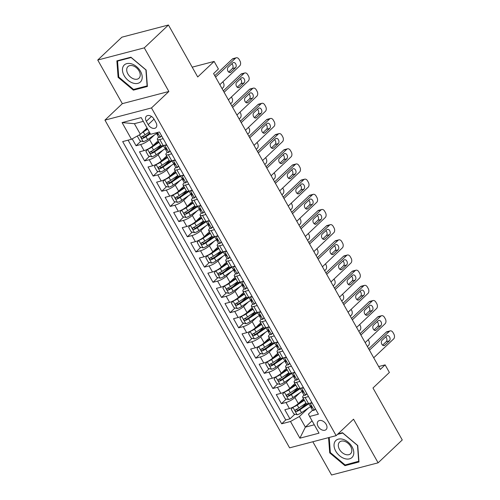 <?xml version="1.0" encoding="UTF-8"?>
<svg xmlns="http://www.w3.org/2000/svg" width="500" height="500" viewBox="0 0 500 500"><rect width="100%" height="100%" fill="white"/><g stroke="black" fill="none" stroke-linecap="round" stroke-linejoin="round"><path stroke-width="0.75" d="M326.163 424.338A5.763 3.887 -133.4 0 0 318.175 421.2A5.763 3.887 -133.4 0 0 318.113 426.444A5.763 3.887 -133.4 0 0 326.1 429.575A5.763 3.887 -133.4 0 0 326.163 424.338M312.831 441.756L331.562 475L378.113 462.819L402.256 439.963L372.975 387.994L389.394 372.456L385.119 364.869L378.663 366.556M104.944 120.113L289.6 447.837L336.15 435.65L151.488 107.931L104.944 120.113L122.325 103.656L168.869 91.475L144.294 47.856L97.744 60.038L122.325 103.656M97.744 60.038L121.888 37.181L168.438 25L197.719 76.963L214.131 61.425L192.194 67.169M144.294 47.856L168.438 25M132.2 138.875L136.069 145.75L141.006 141.081M147.569 134.869L149.762 132.787M158.125 140.769L152.975 145.644A7.206 1.85 150.6 0 1 144.081 150.612L139.494 151.819L144.619 160.919L149.556 156.25M156.119 150.037L160.844 145.569M166.675 155.938L161.525 160.812A7.206 1.85 -29.4 0 1 152.631 165.787L148.038 166.988L153.169 176.094L158.1 171.425M164.662 165.212L169.387 160.738M175.225 171.112L170.075 175.987A7.206 1.85 -29.4 0 1 161.181 180.963L156.588 182.162L161.719 191.262L166.65 186.594M173.212 180.381L177.938 175.912M183.775 186.281L178.625 191.156A7.206 1.85 -29.4 0 1 169.731 196.131L165.138 197.331L170.269 206.438L175.2 201.769M181.762 195.556L186.488 191.081M192.325 201.456L187.175 206.331A7.206 1.85 -29.4 0 1 178.281 211.306L173.688 212.506L178.819 221.612L183.75 216.938M190.312 210.725L195.037 206.256M200.875 216.631L195.725 221.5A7.206 1.85 -29.4 0 1 186.831 226.475L182.237 227.681L187.369 236.781L192.3 232.113M198.863 225.9L203.588 221.425M209.419 231.8L204.275 236.675A7.206 1.85 -29.4 0 1 195.375 241.65L190.787 242.85L195.912 251.956L200.85 247.281M207.413 241.075L212.138 236.6M217.969 246.975L212.819 251.85A7.206 1.85 -29.4 0 1 203.925 256.819L199.338 258.025L204.462 267.125L209.4 262.456M215.963 256.244L220.688 251.775M226.519 262.144L221.369 267.019A7.206 1.85 -29.4 0 1 212.475 271.994L207.881 273.194L213.012 282.3L217.944 277.631M224.506 271.419L229.231 266.944M235.069 277.319L229.919 282.194A7.206 1.85 -29.4 0 1 221.025 287.162L216.431 288.369L221.562 297.469L226.494 292.8M233.056 286.588L237.781 282.119M243.619 292.488L238.469 297.362A7.206 1.85 -29.4 0 1 229.575 302.337L224.981 303.538L230.113 312.644L235.044 307.975M241.606 301.762L246.331 297.288M252.169 307.663L247.019 312.538A7.206 1.85 -29.4 0 1 238.125 317.512L233.531 318.712L238.663 327.812L243.594 323.144M250.156 316.931L254.881 312.462M260.719 322.831L255.569 327.706A7.206 1.85 -29.4 0 1 246.675 332.681L242.081 333.881L247.213 342.987L252.144 338.319M258.706 332.106L263.431 327.631M269.262 338.006L264.119 342.881A7.206 1.85 -29.4 0 1 255.219 347.856L250.631 349.056L255.756 358.162L260.694 353.488M267.256 347.281L271.981 342.806M277.812 353.181L272.663 358.05A7.206 1.85 -29.4 0 1 263.769 363.025L259.181 364.231L264.306 373.331L269.244 368.663M275.806 362.45L280.531 357.975M286.363 368.35L281.212 373.225A7.206 1.85 -29.4 0 1 272.319 378.2L267.725 379.4L272.856 388.506L277.787 383.837M284.35 377.625L289.075 373.15M294.913 383.525L289.762 388.4A7.206 1.85 -29.4 0 1 280.869 393.369L276.275 394.575L281.406 403.675L286.337 399.006M292.9 392.794L297.625 388.325M308.506 396.581L305.119 397.469A7.206 1.85 150.6 0 1 302.706 397.35A7.206 1.85 150.6 0 1 303.95 395.131L303.969 395.112M299.956 381.413L296.569 382.3A7.206 1.85 150.6 0 1 294.156 382.181A7.206 1.85 150.6 0 1 295.4 379.956L295.425 379.938M291.406 366.238L288.019 367.125A7.206 1.85 150.6 0 1 285.606 367.006A7.206 1.85 150.6 0 1 286.85 364.787L286.875 364.769M282.856 351.069L279.475 351.95A7.206 1.85 150.6 0 1 277.056 351.831A7.206 1.85 150.6 0 1 278.306 349.613L278.325 349.594M274.306 335.894L270.925 336.781A7.206 1.85 150.6 0 1 268.506 336.662A7.206 1.85 150.6 0 1 269.756 334.444L269.775 334.419M265.763 320.719L262.375 321.606A7.206 1.85 150.6 0 1 259.956 321.488A7.206 1.85 150.6 0 1 261.206 319.269L261.225 319.25M257.213 305.55L253.825 306.438A7.206 1.85 150.6 0 1 251.406 306.319A7.206 1.85 150.6 0 1 252.656 304.094L252.675 304.075M248.663 290.375L245.275 291.262A7.206 1.85 150.6 0 1 242.862 291.144A7.206 1.85 150.6 0 1 244.106 288.925L244.125 288.906M240.113 275.206L236.725 276.094A7.206 1.85 150.6 0 1 234.312 275.975A7.206 1.85 150.6 0 1 235.556 273.75L235.575 273.731A4.775 1.225 150.6 0 0 237.1 273.8L238.375 272.125M231.562 260.031L228.175 260.919A7.206 1.85 150.6 0 1 225.763 260.8A7.206 1.85 150.6 0 1 227.006 258.581L227.031 258.562M223.012 244.862L219.631 245.744A7.206 1.85 150.6 0 1 217.213 245.625A7.206 1.85 150.6 0 1 218.456 243.406L218.481 243.388A4.775 1.225 150.6 0 0 220 243.456L221.281 241.781M214.462 229.688L211.081 230.575A7.206 1.85 150.6 0 1 208.663 230.456A7.206 1.85 150.6 0 1 209.913 228.238L209.931 228.212M205.919 214.519L202.531 215.4A7.206 1.85 150.6 0 1 200.113 215.281A7.206 1.85 150.6 0 1 201.363 213.062L201.381 213.044A4.775 1.225 150.6 0 0 202.9 213.113L204.181 211.438M197.369 199.344L193.981 200.231A7.206 1.85 150.6 0 1 191.562 200.113A7.206 1.85 150.6 0 1 192.812 197.887L192.831 197.869M188.819 184.169L185.431 185.056A7.206 1.85 150.6 0 1 183.019 184.938A7.206 1.85 150.6 0 1 184.262 182.719L184.281 182.7M175.712 167.544L175.731 167.525A7.206 1.85 150.6 0 0 174.469 169.769A7.206 1.85 150.6 0 0 176.881 169.887L180.269 169M171.719 153.825L168.331 154.713A7.206 1.85 150.6 0 1 165.919 154.594A7.206 1.85 150.6 0 1 167.162 152.375L167.188 152.356M214.131 61.425L218.406 69.013L213.581 73.581L380.288 369.444L385.119 364.869M146.319 121.294L148.194 124.631A5.587 3.769 -133.4 0 0 155.938 127.669A5.587 3.769 -133.4 0 0 155.994 122.594L154.113 119.256A5.587 3.769 -133.4 0 0 146.375 116.219A5.587 3.769 -133.4 0 0 146.319 121.294L151.45 116.438M312.519 410.281L308.444 414.144L309.613 416.481L318.419 414.175L159.406 131.969L150.6 134.275L141.194 117.587L122.075 122.594L131.475 139.281L122.669 141.588L281.688 423.794L290.494 421.488L299.387 416.512L305.369 427.131L314.3 424.794M309.613 416.481L319.019 433.169L299.894 438.175L290.494 421.488M299.738 392.912L294.894 397.5A7.206 1.85 150.6 0 1 286 402.475L281.406 403.675M303.463 398.694L298.312 403.569L294.894 397.5M291.188 377.744L286.344 382.331A7.206 1.85 150.6 0 1 277.45 387.3L272.856 388.506M282.644 362.569L277.794 367.156A7.206 1.85 150.6 0 1 268.9 372.131L264.306 373.331M274.094 347.394L269.244 351.981A7.206 1.85 150.6 0 1 260.35 356.956L255.756 358.162M265.544 332.225L260.694 336.812A7.206 1.85 150.6 0 1 251.8 341.788L247.213 342.987M256.994 317.05L252.15 321.637A7.206 1.85 150.6 0 1 243.25 326.613L238.663 327.812M248.444 301.881L243.6 306.469A7.206 1.85 150.6 0 1 234.706 311.444L230.113 312.644M239.894 286.706L235.05 291.294A7.206 1.85 150.6 0 1 226.156 296.269L221.562 297.469M231.344 271.537L226.5 276.125A7.206 1.85 150.6 0 1 217.606 281.094L213.012 282.3M222.8 256.363L217.95 260.95A7.206 1.85 150.6 0 1 209.056 265.925L204.462 267.125M214.25 241.188L209.4 245.781A7.206 1.85 150.6 0 1 200.506 250.75L195.912 251.956M205.7 226.019L200.85 230.606A7.206 1.85 150.6 0 1 191.956 235.581L187.369 236.781M197.15 210.844L192.306 215.431A7.206 1.85 150.6 0 1 183.406 220.406L178.819 221.612M188.6 195.675L183.756 200.263A7.206 1.85 150.6 0 1 174.856 205.238L170.269 206.438M180.05 180.5L175.206 185.087A7.206 1.85 150.6 0 1 166.312 190.062L161.719 191.262M171.5 165.331L166.656 169.919A7.206 1.85 150.6 0 1 157.762 174.894L153.169 176.094M162.956 150.156L158.106 154.744A7.206 1.85 150.6 0 1 149.213 159.719L144.619 160.919M158.613 137.2L158.637 137.181A7.206 1.85 150.6 0 0 157.369 139.419A7.206 1.85 150.6 0 0 159.787 139.537L163.169 138.656M154.406 134.987L149.556 139.575A7.206 1.85 150.6 0 1 140.662 144.544L136.069 145.75M128.094 140.169L285.744 419.95L289.956 418.85L294.887 414.181M298.312 403.569A7.206 1.85 -29.4 0 1 289.419 408.544L284.825 409.744L289.956 418.85M166.588 144.725L163.206 145.612A7.206 1.85 150.6 0 1 160.787 145.494L157.369 139.419M165.919 154.594L169.338 160.662A7.206 1.85 -29.4 0 0 171.756 160.781L175.138 159.894M174.469 169.769L177.887 175.837A7.206 1.85 -29.4 0 0 180.3 175.956L183.688 175.069M183.019 184.938L186.438 191.006A7.206 1.85 -29.4 0 0 188.85 191.125L192.237 190.238M191.562 200.113L194.988 206.181A7.206 1.85 -29.4 0 0 197.4 206.3L200.787 205.413M200.113 215.281L203.531 221.35A7.206 1.85 -29.4 0 0 205.95 221.469L209.338 220.588M208.663 230.456L212.081 236.525A7.206 1.85 -29.4 0 0 214.5 236.644L217.887 235.756M217.213 245.625L220.631 251.694A7.206 1.85 -29.4 0 0 223.05 251.812L226.431 250.931M225.763 260.8L229.181 266.869A7.206 1.85 -29.4 0 0 231.6 266.988L234.981 266.1M234.312 275.975L237.731 282.044A7.206 1.85 -29.4 0 0 240.144 282.162L243.531 281.275M242.862 291.144L246.281 297.213A7.206 1.85 -29.4 0 0 248.694 297.331L252.081 296.444M251.406 306.319L254.831 312.387A7.206 1.85 -29.4 0 0 257.244 312.506L260.631 311.619M259.956 321.488L263.375 327.556A7.206 1.85 -29.4 0 0 265.794 327.675L269.181 326.788M268.506 336.662L271.925 342.731A7.206 1.85 -29.4 0 0 274.344 342.85L277.731 341.962M277.056 351.831L280.475 357.9A7.206 1.85 -29.4 0 0 282.894 358.019L286.275 357.137M285.606 367.006L289.025 373.075A7.206 1.85 -29.4 0 0 291.444 373.194L294.825 372.306M294.156 382.181L297.575 388.25A7.206 1.85 -29.4 0 0 299.988 388.369L303.375 387.481M302.706 397.35L306.125 403.419A7.206 1.85 -29.4 0 0 308.538 403.537L311.925 402.65M143.312 121.35L134.388 123.688L140.375 134.306L131.475 139.281M147.056 127.981L140.375 134.306M168.869 91.475L151.488 107.931M378.113 462.819L353.531 419.194L336.15 435.65M312.05 420.806L305.369 427.131L299.894 438.175M308.288 408.088L299.387 416.512M301.45 407.969L306.175 403.494M285.744 419.95L281.688 423.794M134.388 123.688L122.075 122.594M118.112 77.337L133.375 90.144L147.394 86.475L146.15 70L130.894 57.194L116.875 60.862L118.112 77.337L118.725 76.762M328.562 437.638L329.706 452.856L344.963 465.662L358.981 461.987L357.744 445.513L342.481 432.706L338.025 433.875M134.331 89.244L133.375 90.144M345.919 464.756L344.963 465.662M330.312 452.275L329.706 452.856M215.556 77.094L235.487 58.231A3.606 2.494 75.3 0 1 236.281 57.781A3.606 2.494 75.3 0 1 239.125 59.438L239.981 60.956A3.606 2.494 75.3 0 1 239.756 65.819L219.831 84.681M236.281 57.781L233.137 58.606A3.606 2.494 -104.7 0 0 232.338 59.056L214.769 75.688M161.581 135.838L160.156 137.25A4.775 1.225 150.6 0 1 158.619 137.156L156.994 134.275A4.775 1.225 -29.4 0 0 157.706 134.5L157.881 134.425M160.156 137.25L161.438 135.575M232.775 62.888A2.881 1.994 -104.7 0 1 233.412 62.531A2.881 1.994 -104.7 0 1 235.912 64.319A2.881 1.994 -104.7 0 1 235.512 67.744L230.875 72.131A2.881 1.994 -104.7 0 1 230.238 72.494A2.881 1.994 -104.7 0 1 227.744 70.706A2.881 1.994 -104.7 0 1 228.144 67.275L232.775 62.888M137.713 135.794L137.363 136.25L139.925 140.806L143.3 141.662A4.775 1.225 -29.4 0 0 147.625 139.562L157.056 133.194A13.781 3.531 -29.4 0 0 157.381 132.975L157.025 133.794A4.775 1.225 -29.4 0 0 156.994 134.275M157.988 134.238L157.706 134.5C158.175 133.794 157.838 133.181 156.681 132.681M231.825 63.794A2.881 1.994 -104.7 0 1 232.369 68.569L228.688 72.056M141.906 132.856A4.775 1.225 -29.4 0 0 143.35 131.981L147.662 129.062M144.338 130.55L147.356 128.519M149.288 131.95L144.975 134.863A4.775 1.225 150.6 0 1 141.713 136.6C140.925 137.606 141.269 138.219 142.738 138.419A4.775 1.225 -29.4 0 0 146 136.681L150.312 133.769M150.006 133.219L145.1 136.531A2.431 0.625 150.6 0 1 144.125 137.106L142.669 136.7M140.5 71.344A11.712 7.9 -133.4 0 0 126.769 63.625A11.712 7.9 -133.4 0 0 124.15 75.625A11.712 7.9 -133.4 0 0 137.881 83.35A11.712 7.9 -133.4 0 0 140.5 71.344M139.069 70.938A8.019 5.412 -133.4 0 0 127.956 66.581A8.019 5.412 -133.4 0 0 127.869 73.869A8.019 5.412 -133.4 0 0 138.981 78.225A8.019 5.412 -133.4 0 0 139.069 70.938M133.531 89.45L118.744 77.044L117.544 61.081L131.125 57.525L145.906 69.931L147.113 85.894L133.531 89.45M118.112 60.538L117.544 61.081M343.194 439.387A11.712 7.9 -133.4 0 0 334.056 445.925A11.712 7.9 -133.4 0 0 344.644 458.612A11.712 7.9 -133.4 0 0 353.775 452.081A11.712 7.9 -133.4 0 0 343.194 439.387M344.562 441.337A8.019 5.412 -133.4 0 0 339.55 442.094A8.019 5.412 -133.4 0 0 339.162 448.812A8.019 5.412 -133.4 0 0 345.556 454.5A8.019 5.412 -133.4 0 0 350.569 453.744A8.019 5.412 -133.4 0 0 350.956 447.031A8.019 5.412 -133.4 0 0 344.562 441.337M358.925 461.2L345.119 464.963L330.337 452.556L329.2 437.469M337.456 434.412L342.713 433.038L357.5 445.444L358.7 461.413M224.106 92.269L244.031 73.406A3.606 2.494 75.3 0 1 244.831 72.956A3.606 2.494 75.3 0 1 247.675 74.612L248.531 76.131A3.606 2.494 75.3 0 1 248.306 80.994L228.381 99.85M244.831 72.956L241.688 73.775A3.606 2.494 -104.7 0 0 240.888 74.231L223.319 90.862M170.131 151.012L168.706 152.425A4.775 1.225 150.6 0 1 167.169 152.325L165.544 149.444A4.775 1.225 -29.4 0 0 166.256 149.675L166.431 149.6M168.706 152.425L169.981 150.75M167.025 145.5L165.306 145.056M241.325 78.062A2.881 1.994 -104.7 0 1 241.962 77.7A2.881 1.994 -104.7 0 1 244.462 79.488A2.881 1.994 -104.7 0 1 244.062 82.919L239.425 87.306A2.881 1.994 -104.7 0 1 238.787 87.669A2.881 1.994 -104.7 0 1 236.294 85.875A2.881 1.994 -104.7 0 1 236.694 82.45L241.325 78.062M147.581 149.238L145.912 151.425L148.475 155.975L151.85 156.838A4.775 1.225 -29.4 0 0 156.175 154.738L165.606 148.363A13.781 3.531 -29.4 0 0 165.925 148.144L165.575 148.969A4.775 1.225 -29.4 0 0 165.544 149.444M166.537 149.406L166.256 149.675C166.725 148.963 166.388 148.356 165.231 147.85A4.775 1.225 150.6 0 1 164.519 147.625L163.363 145.569M240.375 78.963A2.881 1.994 -104.7 0 1 240.919 83.737L237.231 87.225M232.656 107.438L252.581 88.575A3.606 2.494 75.3 0 1 253.381 88.125A3.606 2.494 75.3 0 1 256.225 89.781L257.081 91.3A3.606 2.494 75.3 0 1 256.856 96.163L236.931 115.025M253.381 88.125L250.238 88.95A3.606 2.494 -104.7 0 0 249.438 89.4L231.869 106.031M178.681 166.181L177.256 167.594A4.775 1.225 150.6 0 1 175.719 167.5L174.094 164.619A4.775 1.225 -29.4 0 0 174.806 164.844L174.981 164.775M177.256 167.594L178.531 165.919M175.575 160.669L173.856 160.231M249.875 93.231A2.881 1.994 -104.7 0 1 250.512 92.875A2.881 1.994 -104.7 0 1 253.012 94.663A2.881 1.994 -104.7 0 1 252.613 98.088L247.975 102.475A2.881 1.994 -104.7 0 1 247.338 102.837A2.881 1.994 -104.7 0 1 244.844 101.05A2.881 1.994 -104.7 0 1 245.238 97.625L249.875 93.231M174.488 163.325L174.125 164.144A4.775 1.225 -29.4 0 0 174.094 164.619M175.087 164.581L174.806 164.844C175.275 164.137 174.931 163.531 173.781 163.025A4.775 1.225 150.6 0 1 173.069 162.794L171.906 160.744M248.925 94.138A2.881 1.994 -104.7 0 1 249.469 98.912L245.781 102.4M241.206 122.613L261.131 103.75A3.606 2.494 75.3 0 1 261.931 103.3A3.606 2.494 75.3 0 1 264.775 104.956L265.625 106.475A3.606 2.494 75.3 0 1 265.406 111.337L245.481 130.2M261.931 103.3L258.781 104.119A3.606 2.494 -104.7 0 0 257.987 104.575L240.413 121.206M187.231 181.356L185.806 182.769A4.775 1.225 150.6 0 1 184.269 182.669L182.644 179.788A4.775 1.225 -29.4 0 0 183.356 180.019L183.531 179.944M185.806 182.769L187.081 181.094M184.125 175.844L182.406 175.406M258.425 108.406A2.881 1.994 -104.7 0 1 259.062 108.044A2.881 1.994 -104.7 0 1 261.556 109.831A2.881 1.994 -104.7 0 1 261.163 113.263L256.525 117.65A2.881 1.994 -104.7 0 1 255.888 118.012A2.881 1.994 -104.7 0 1 253.388 116.225A2.881 1.994 -104.7 0 1 253.787 112.794L258.425 108.406M176.112 172.688L169 177.494A4.775 1.225 -29.4 0 1 164.675 179.594L163.012 181.769L165.575 186.319L168.944 187.181A4.775 1.225 -29.4 0 0 173.269 185.081L182.706 178.706A13.781 3.531 -29.4 0 0 183.025 178.487L182.675 179.312A4.775 1.225 -29.4 0 0 182.644 179.788M183.637 179.756L183.356 180.019C183.825 179.306 183.481 178.7 182.331 178.2A4.775 1.225 150.6 0 1 181.619 177.969L180.456 175.912M257.475 109.306A2.881 1.994 -104.7 0 1 258.012 114.087L254.331 117.569M249.756 137.781L269.681 118.925A3.606 2.494 75.3 0 1 270.481 118.469A3.606 2.494 75.3 0 1 273.325 120.131L274.175 121.644A3.606 2.494 75.3 0 1 273.956 126.506L254.031 145.369M270.481 118.469L267.331 119.294A3.606 2.494 -104.7 0 0 266.537 119.744L248.962 136.381M195.781 196.525L194.356 197.938A4.775 1.225 150.6 0 1 192.812 197.844L191.194 194.963A4.775 1.225 -29.4 0 0 191.906 195.188L192.081 195.119M194.356 197.938L195.631 196.262M192.675 191.012L190.956 190.575M266.975 123.581A2.881 1.994 -104.7 0 1 267.613 123.219A2.881 1.994 -104.7 0 1 270.106 125.006A2.881 1.994 -104.7 0 1 269.713 128.431L265.075 132.819A2.881 1.994 -104.7 0 1 264.438 133.181A2.881 1.994 -104.7 0 1 261.938 131.394A2.881 1.994 -104.7 0 1 262.337 127.969L266.975 123.581M191.588 193.669L191.225 194.488A4.775 1.225 -29.4 0 0 191.194 194.963M192.181 194.925L191.906 195.188C192.375 194.481 192.031 193.875 190.881 193.369A4.775 1.225 150.6 0 1 190.162 193.144L189.006 191.088M266.019 124.481A2.881 1.994 -104.7 0 1 266.562 129.256L262.881 132.744M222.862 81.812L223.369 82.713A3.606 2.494 75.3 0 1 223.15 87.575L222.05 88.619M147.575 149.25A4.775 1.225 -29.4 0 0 151.9 147.15L159.012 142.344M152.887 145.725L158.706 141.794M160.637 145.225L153.525 150.031A4.775 1.225 150.6 0 1 150.262 151.769C149.475 152.781 149.819 153.387 151.287 153.594A4.775 1.225 -29.4 0 0 154.55 151.856L163.494 145.812M162.425 145.775L153.65 151.706A2.431 0.625 150.6 0 1 152.675 152.275L151.219 151.875M167.562 157.519L160.45 162.325A4.775 1.225 -29.4 0 1 156.125 164.419L154.462 166.6L157.025 171.15L160.4 172.006A4.775 1.225 -29.4 0 0 164.725 169.913L174.156 163.538A13.781 3.531 -29.4 0 0 174.475 163.319M231.412 96.988L231.919 97.888A3.606 2.494 75.3 0 1 231.7 102.75L230.6 103.787M161.438 160.9L167.256 156.969M169.188 160.4L162.075 165.206A4.775 1.225 150.6 0 1 158.812 166.944C158.025 167.956 158.369 168.562 159.838 168.762A4.775 1.225 -29.4 0 0 163.1 167.025L172.044 160.981M170.975 160.95L162.2 166.875A2.431 0.625 150.6 0 1 161.225 167.45L159.769 167.044M239.963 112.156L240.469 113.056A3.606 2.494 75.3 0 1 240.244 117.925L239.15 118.963M169.981 176.075L175.806 172.138M177.738 175.569L170.619 180.381A4.775 1.225 150.6 0 1 167.356 182.119C166.575 183.125 166.912 183.731 168.388 183.938A4.775 1.225 -29.4 0 0 171.65 182.2L180.594 176.156M179.519 176.119L170.75 182.05A2.431 0.625 150.6 0 1 169.775 182.619L168.319 182.219M184.662 187.862L177.544 192.669A4.775 1.225 -29.4 0 1 173.219 194.762L171.562 196.944L174.125 201.494L177.494 202.35A4.775 1.225 -29.4 0 0 181.819 200.256L191.256 193.881A13.781 3.531 -29.4 0 0 191.575 193.663M248.512 127.331L249.019 128.231A3.606 2.494 75.3 0 1 248.794 133.094L247.7 134.131M178.531 191.244L184.356 187.312M186.287 190.744L179.169 195.55A4.775 1.225 150.6 0 1 175.906 197.288C175.125 198.3 175.463 198.906 176.931 199.106A4.775 1.225 -29.4 0 0 180.194 197.369L189.144 191.325M188.069 191.294L179.3 197.219A2.431 0.625 150.6 0 1 178.325 197.794L176.869 197.394M258.306 152.956L278.231 134.094A3.606 2.494 75.3 0 1 279.025 133.644A3.606 2.494 75.3 0 1 281.869 135.3L282.725 136.819A3.606 2.494 75.3 0 1 282.506 141.681L262.581 160.544M279.025 133.644L275.881 134.469A3.606 2.494 -104.7 0 0 275.087 134.919L257.512 151.55M204.331 211.7L202.9 213.113M201.225 206.188L199.5 205.75M275.525 138.75A2.881 1.994 -104.7 0 1 276.163 138.387A2.881 1.994 -104.7 0 1 278.656 140.175A2.881 1.994 -104.7 0 1 278.256 143.606L273.625 147.994A2.881 1.994 -104.7 0 1 272.987 148.356A2.881 1.994 -104.7 0 1 270.487 146.569A2.881 1.994 -104.7 0 1 270.887 143.138L275.525 138.75M193.212 203.031L186.094 207.838A4.775 1.225 -29.4 0 1 181.769 209.938L180.106 212.113L182.675 216.663L186.044 217.525A4.775 1.225 -29.4 0 0 190.369 215.425L199.806 209.05A13.781 3.531 -29.4 0 0 200.125 208.837L199.769 209.656A4.775 1.225 -29.4 0 0 199.737 210.131A4.775 1.225 -29.4 0 0 200.456 210.362L200.631 210.287M200.731 210.1L200.456 210.362C200.925 209.65 200.581 209.044 199.425 208.544A4.775 1.225 150.6 0 1 198.713 208.312L197.556 206.256M274.569 139.65A2.881 1.994 -104.7 0 1 275.113 144.431L271.431 147.919M257.056 142.5L257.569 143.406A3.606 2.494 75.3 0 1 257.344 148.269L256.25 149.306M187.081 206.419L192.9 202.481M194.838 205.912L187.719 210.725A4.775 1.225 150.6 0 1 184.456 212.463C183.669 213.469 184.013 214.075 185.481 214.281A4.775 1.225 -29.4 0 0 188.744 212.544L197.694 206.5M196.619 206.469L187.85 212.394A2.431 0.625 150.6 0 1 186.875 212.969L185.419 212.562M266.856 168.125L286.781 149.269A3.606 2.494 75.3 0 1 287.575 148.812A3.606 2.494 75.3 0 1 290.419 150.475L291.275 151.988A3.606 2.494 75.3 0 1 291.056 156.85L271.131 175.712M287.575 148.812L284.431 149.637A3.606 2.494 -104.7 0 0 283.631 150.087L266.062 166.725M212.875 226.869L211.45 228.281A4.775 1.225 150.6 0 1 209.913 228.188L208.287 225.306A4.775 1.225 -29.4 0 0 209 225.538L209.175 225.463M211.45 228.281L212.731 226.606M209.775 221.356L208.05 220.919M284.075 153.925A2.881 1.994 -104.7 0 1 284.713 153.562A2.881 1.994 -104.7 0 1 287.206 155.35A2.881 1.994 -104.7 0 1 286.806 158.781L282.175 163.169A2.881 1.994 -104.7 0 1 281.537 163.525A2.881 1.994 -104.7 0 1 279.037 161.737A2.881 1.994 -104.7 0 1 279.438 158.312L284.075 153.925M190.331 225.1L188.656 227.288L191.225 231.838L194.594 232.694A4.775 1.225 -29.4 0 0 198.919 230.6L208.35 224.225A13.781 3.531 -29.4 0 0 208.675 224.006L208.319 224.831A4.775 1.225 -29.4 0 0 208.287 225.306M209.281 225.269L209 225.538C209.475 224.825 209.131 224.219 207.975 223.713A4.775 1.225 150.6 0 1 207.262 223.487L206.106 221.431M283.119 154.825A2.881 1.994 -104.7 0 1 283.663 159.6L279.981 163.088M275.4 183.3L295.331 164.438A3.606 2.494 75.3 0 1 296.125 163.988A3.606 2.494 75.3 0 1 298.969 165.644L299.825 167.162A3.606 2.494 75.3 0 1 299.6 172.025L279.675 190.888M296.125 163.988L292.981 164.812A3.606 2.494 -104.7 0 0 292.181 165.263L274.613 181.894M221.425 242.044L220 243.456M218.319 236.531L216.6 236.094M292.619 169.094A2.881 1.994 -104.7 0 1 293.256 168.731A2.881 1.994 -104.7 0 1 295.756 170.525A2.881 1.994 -104.7 0 1 295.356 173.95L290.719 178.337A2.881 1.994 -104.7 0 1 290.081 178.7A2.881 1.994 -104.7 0 1 287.587 176.912A2.881 1.994 -104.7 0 1 287.987 173.481L292.619 169.094M210.312 233.375L203.194 238.188A4.775 1.225 -29.4 0 1 198.869 240.281L197.206 242.456L199.775 247.013L203.144 247.869A4.775 1.225 -29.4 0 0 207.469 245.769L216.9 239.4A13.781 3.531 -29.4 0 0 217.225 239.181L216.869 240A4.775 1.225 -29.4 0 0 216.838 240.481A4.775 1.225 -29.4 0 0 217.55 240.706L217.725 240.631M217.831 240.444L217.55 240.706C218.019 240 217.681 239.387 216.525 238.888A4.775 1.225 150.6 0 1 215.812 238.656L214.656 236.6M291.669 169.994A2.881 1.994 -104.7 0 1 292.213 174.775L288.531 178.263M283.95 198.475L303.875 179.613A3.606 2.494 75.3 0 1 304.675 179.163A3.606 2.494 75.3 0 1 307.519 180.819L308.375 182.338A3.606 2.494 75.3 0 1 308.15 187.2L288.225 206.056M304.675 179.163L301.531 179.981A3.606 2.494 -104.7 0 0 300.731 180.438L283.163 197.069M229.975 257.213L228.55 258.625A4.775 1.225 150.6 0 1 227.013 258.531L225.387 255.65A4.775 1.225 -29.4 0 0 226.1 255.881L226.275 255.806M228.55 258.625L229.831 256.95M226.869 251.706L225.15 251.262M301.169 184.269A2.881 1.994 -104.7 0 1 301.806 183.906A2.881 1.994 -104.7 0 1 304.306 185.694A2.881 1.994 -104.7 0 1 303.906 189.125L299.269 193.512A2.881 1.994 -104.7 0 1 298.631 193.875A2.881 1.994 -104.7 0 1 296.137 192.081A2.881 1.994 -104.7 0 1 296.537 188.656L301.169 184.269M207.425 255.444L205.756 257.631L208.319 262.181L211.694 263.038A4.775 1.225 -29.4 0 0 216.019 260.944L225.45 254.569A13.781 3.531 -29.4 0 0 225.775 254.35L225.419 255.175A4.775 1.225 -29.4 0 0 225.387 255.65M226.381 255.613L226.1 255.881C226.569 255.169 226.231 254.562 225.075 254.056A4.775 1.225 150.6 0 1 224.363 253.831L223.206 251.775M300.219 185.169A2.881 1.994 -104.7 0 1 300.763 189.944L297.075 193.431M292.5 213.644L312.425 194.781A3.606 2.494 75.3 0 1 313.225 194.331A3.606 2.494 75.3 0 1 316.069 195.987L316.925 197.506A3.606 2.494 75.3 0 1 316.7 202.369L296.775 221.231M313.225 194.331L310.081 195.156A3.606 2.494 -104.7 0 0 309.281 195.606L291.712 212.237M238.525 272.387L237.1 273.8M235.419 266.875L233.7 266.438M309.719 199.438A2.881 1.994 -104.7 0 1 310.356 199.081A2.881 1.994 -104.7 0 1 312.856 200.869A2.881 1.994 -104.7 0 1 312.456 204.294L307.819 208.681A2.881 1.994 -104.7 0 1 307.181 209.044A2.881 1.994 -104.7 0 1 304.688 207.256A2.881 1.994 -104.7 0 1 305.081 203.825L309.719 199.438M234.331 269.531L233.969 270.344A4.775 1.225 -29.4 0 0 233.938 270.825A4.775 1.225 -29.4 0 0 234.65 271.05L234.825 270.981M234.931 270.788L234.65 271.05C235.119 270.344 234.775 269.738 233.625 269.231A4.775 1.225 150.6 0 1 232.913 269L231.75 266.95M308.769 200.344A2.881 1.994 -104.7 0 1 309.312 205.119L305.625 208.606M301.05 228.819L320.975 209.956A3.606 2.494 75.3 0 1 321.775 209.506A3.606 2.494 75.3 0 1 324.619 211.163L325.475 212.681A3.606 2.494 75.3 0 1 325.25 217.544L305.325 236.406M321.775 209.506L318.631 210.325A3.606 2.494 -104.7 0 0 317.831 210.781L300.256 227.413M247.075 287.562L245.65 288.975A4.775 1.225 150.6 0 1 244.112 288.875L242.488 285.994A4.775 1.225 -29.4 0 0 243.2 286.225L243.375 286.15M245.65 288.975L246.925 287.3M243.969 282.05L242.25 281.613M318.269 214.613A2.881 1.994 -104.7 0 1 318.906 214.25A2.881 1.994 -104.7 0 1 321.406 216.038A2.881 1.994 -104.7 0 1 321.006 219.469L316.369 223.856A2.881 1.994 -104.7 0 1 315.731 224.219A2.881 1.994 -104.7 0 1 313.231 222.425A2.881 1.994 -104.7 0 1 313.631 219L318.269 214.613M242.881 284.706L242.519 285.519A4.775 1.225 -29.4 0 0 242.488 285.994M243.481 285.963L243.2 286.225C243.669 285.512 243.325 284.906 242.175 284.406A4.775 1.225 150.6 0 1 241.462 284.175L240.3 282.119M317.319 215.512A2.881 1.994 -104.7 0 1 317.856 220.294L314.175 223.775M265.606 157.675L266.112 158.575A3.606 2.494 75.3 0 1 265.894 163.438L264.794 164.475M190.319 225.113A4.775 1.225 -29.4 0 0 194.644 223.012L201.762 218.206M195.631 221.588L201.45 217.656M203.388 221.088L196.269 225.894A4.775 1.225 150.6 0 1 193.006 227.631C192.219 228.644 192.562 229.25 194.031 229.456A4.775 1.225 -29.4 0 0 197.294 227.719L206.244 221.669M205.169 221.637L196.4 227.562A2.431 0.625 150.6 0 1 195.425 228.137L193.969 227.738M274.156 172.85L274.662 173.75A3.606 2.494 75.3 0 1 274.444 178.612L273.344 179.65M204.181 236.762L210 232.831M211.931 236.262L204.819 241.069A4.775 1.225 150.6 0 1 201.556 242.806C200.769 243.812 201.112 244.419 202.581 244.625A4.775 1.225 -29.4 0 0 205.844 242.887L214.794 236.844M213.719 236.812L204.944 242.738A2.431 0.625 150.6 0 1 203.969 243.312L202.512 242.906M282.706 188.019L283.212 188.919A3.606 2.494 75.3 0 1 282.994 193.781L281.894 194.825M207.419 255.456A4.775 1.225 -29.4 0 0 211.744 253.356L218.856 248.55M212.731 251.931L218.55 248M220.481 251.431L213.369 256.238A4.775 1.225 150.6 0 1 210.106 257.975C209.319 258.988 209.662 259.594 211.131 259.8A4.775 1.225 -29.4 0 0 214.394 258.062L223.337 252.019M222.269 251.981L213.494 257.906A2.431 0.625 150.6 0 1 212.519 258.481L211.062 258.081M227.406 263.719L220.294 268.531A4.775 1.225 -29.4 0 1 215.969 270.625L214.306 272.8L216.869 277.356L220.244 278.212A4.775 1.225 -29.4 0 0 224.569 276.112L234 269.744A13.781 3.531 -29.4 0 0 234.319 269.525M291.256 203.194L291.762 204.094A3.606 2.494 75.3 0 1 291.544 208.956L290.444 209.994M221.281 267.106L227.1 263.175M229.031 266.606L221.919 271.413A4.775 1.225 150.6 0 1 218.656 273.15C217.869 274.163 218.212 274.769 219.681 274.969A4.775 1.225 -29.4 0 0 222.944 273.231L231.887 267.188M230.819 267.156L222.044 273.081A2.431 0.625 150.6 0 1 221.069 273.656L219.613 273.25M224.525 285.794L222.856 287.975L225.419 292.525L228.794 293.387A4.775 1.225 -29.4 0 0 233.119 291.288L242.55 284.913A13.781 3.531 -29.4 0 0 242.869 284.694M299.806 218.363L300.312 219.262A3.606 2.494 75.3 0 1 300.087 224.125L298.994 225.169M224.519 285.8A4.775 1.225 -29.4 0 0 228.844 283.7L235.956 278.894M229.825 282.275L235.65 278.344M237.581 281.775L230.463 286.588A4.775 1.225 150.6 0 1 227.2 288.325C226.419 289.331 226.756 289.938 228.231 290.144A4.775 1.225 -29.4 0 0 231.494 288.406L240.438 282.362M239.369 282.325L230.594 288.256A2.431 0.625 150.6 0 1 229.619 288.825L228.162 288.425M309.6 243.988L329.525 225.125A3.606 2.494 75.3 0 1 330.325 224.675A3.606 2.494 75.3 0 1 333.169 226.331L334.019 227.85A3.606 2.494 75.3 0 1 333.8 232.712L313.875 251.575M330.325 224.675L327.175 225.5A3.606 2.494 -104.7 0 0 326.381 225.95L308.806 242.587M255.625 302.731L254.2 304.144A4.775 1.225 150.6 0 1 252.656 304.05L251.038 301.169A4.775 1.225 -29.4 0 0 251.75 301.394L251.925 301.325M254.2 304.144L255.475 302.469M252.519 297.219L250.8 296.781M326.819 229.788A2.881 1.994 -104.7 0 1 327.456 229.425A2.881 1.994 -104.7 0 1 329.95 231.213A2.881 1.994 -104.7 0 1 329.556 234.638L324.919 239.025A2.881 1.994 -104.7 0 1 324.281 239.387A2.881 1.994 -104.7 0 1 321.781 237.6A2.881 1.994 -104.7 0 1 322.181 234.175L326.819 229.788M251.431 299.875L251.069 300.694A4.775 1.225 -29.4 0 0 251.038 301.169M252.025 301.131L251.75 301.394C252.219 300.688 251.875 300.081 250.725 299.575A4.775 1.225 150.6 0 1 250.006 299.344L248.85 297.294M325.863 230.688A2.881 1.994 -104.7 0 1 326.406 235.463L322.725 238.95M244.506 294.069L237.387 298.875A4.775 1.225 -29.4 0 1 233.062 300.969L231.406 303.15L233.969 307.7L237.338 308.556A4.775 1.225 -29.4 0 0 241.663 306.462L251.1 300.087A13.781 3.531 -29.4 0 0 251.419 299.869M308.356 233.538L308.863 234.438A3.606 2.494 75.3 0 1 308.637 239.3L307.544 240.338M238.375 297.45L244.2 293.519M246.131 296.95L239.013 301.756A4.775 1.225 150.6 0 1 235.75 303.494C234.969 304.506 235.306 305.113 236.775 305.312A4.775 1.225 -29.4 0 0 240.044 303.575L248.988 297.531M247.913 297.5L239.144 303.425A2.431 0.625 150.6 0 1 238.169 304L236.713 303.594M318.15 259.163L338.075 240.3A3.606 2.494 75.3 0 1 338.869 239.85A3.606 2.494 75.3 0 1 341.712 241.506L342.569 243.025A3.606 2.494 75.3 0 1 342.35 247.887L322.425 266.75M338.869 239.85L335.725 240.675A3.606 2.494 -104.7 0 0 334.931 241.125L317.356 257.756M264.175 317.906L262.744 319.319A4.775 1.225 150.6 0 1 261.206 319.225L259.581 316.337A4.775 1.225 -29.4 0 0 260.3 316.569L260.475 316.494M262.744 319.319L264.025 317.644M261.069 312.394L259.344 311.956M335.369 244.956A2.881 1.994 -104.7 0 1 336.006 244.594A2.881 1.994 -104.7 0 1 338.5 246.381A2.881 1.994 -104.7 0 1 338.1 249.812L333.469 254.2A2.881 1.994 -104.7 0 1 332.831 254.562A2.881 1.994 -104.7 0 1 330.331 252.775A2.881 1.994 -104.7 0 1 330.731 249.344L335.369 244.956M259.981 315.05L259.619 315.863A4.775 1.225 -29.4 0 0 259.581 316.337M260.575 316.306L260.3 316.569C260.769 315.856 260.425 315.25 259.269 314.75A4.775 1.225 150.6 0 1 258.556 314.519L257.4 312.462M334.412 245.856A2.881 1.994 -104.7 0 1 334.956 250.637L331.275 254.119M241.625 316.137L239.95 318.319L242.519 322.869L245.888 323.731A4.775 1.225 -29.4 0 0 250.212 321.631L259.65 315.256A13.781 3.531 -29.4 0 0 259.969 315.038M316.9 248.706L317.413 249.613A3.606 2.494 75.3 0 1 317.188 254.475L316.094 255.512M241.612 316.144A4.775 1.225 -29.4 0 0 245.938 314.044L253.056 309.237M246.925 312.625L252.744 308.688M254.681 312.119L247.562 316.931A4.775 1.225 150.6 0 1 244.3 318.669C243.512 319.675 243.856 320.281 245.325 320.487A4.775 1.225 -29.4 0 0 248.588 318.75L257.538 312.706M256.462 312.675L247.694 318.6A2.431 0.625 150.6 0 1 246.719 319.175L245.263 318.769M326.7 274.331L346.625 255.475A3.606 2.494 75.3 0 1 347.419 255.019A3.606 2.494 75.3 0 1 350.262 256.681L351.119 258.194A3.606 2.494 75.3 0 1 350.9 263.056L330.975 281.919M347.419 255.019L344.275 255.844A3.606 2.494 -104.7 0 0 343.481 256.294L325.906 272.931M272.725 333.075L271.294 334.487A4.775 1.225 150.6 0 1 269.756 334.394L268.131 331.512A4.775 1.225 -29.4 0 0 268.844 331.744L269.025 331.669M271.294 334.487L272.575 332.812M269.619 327.562L267.894 327.125M343.919 260.131A2.881 1.994 -104.7 0 1 344.556 259.769A2.881 1.994 -104.7 0 1 347.05 261.556A2.881 1.994 -104.7 0 1 346.65 264.981L342.019 269.375A2.881 1.994 -104.7 0 1 341.381 269.731A2.881 1.994 -104.7 0 1 338.881 267.944A2.881 1.994 -104.7 0 1 339.281 264.519L343.919 260.131M250.175 331.306L248.5 333.494L251.069 338.044L254.438 338.9A4.775 1.225 -29.4 0 0 258.762 336.806L268.2 330.431A13.781 3.531 -29.4 0 0 268.519 330.213L268.163 331.037A4.775 1.225 -29.4 0 0 268.131 331.512M269.125 331.475L268.844 331.744C269.319 331.031 268.975 330.425 267.819 329.919A4.775 1.225 150.6 0 1 267.106 329.694L265.95 327.638M342.962 261.031A2.881 1.994 -104.7 0 1 343.506 265.806L339.825 269.294M325.45 263.881L325.962 264.781A3.606 2.494 75.3 0 1 325.737 269.644L324.644 270.681M250.162 331.319A4.775 1.225 -29.4 0 0 254.488 329.219L261.606 324.412M255.475 327.794L261.294 323.862M263.231 327.294L256.112 332.1A4.775 1.225 150.6 0 1 252.85 333.837C252.062 334.85 252.406 335.456 253.875 335.662A4.775 1.225 -29.4 0 0 257.137 333.925L266.087 327.875M265.012 327.844L256.244 333.769A2.431 0.625 150.6 0 1 255.269 334.344L253.812 333.944M335.244 289.506L355.175 270.644A3.606 2.494 75.3 0 1 355.969 270.194A3.606 2.494 75.3 0 1 358.812 271.85L359.669 273.369A3.606 2.494 75.3 0 1 359.45 278.231L339.519 297.094M355.969 270.194L352.825 271.019A3.606 2.494 -104.7 0 0 352.025 271.469L334.456 288.1M281.269 348.25L279.844 349.663A4.775 1.225 150.6 0 1 278.306 349.569L276.681 346.681A4.775 1.225 -29.4 0 0 277.394 346.912L277.569 346.838M279.844 349.663L281.125 347.987M278.163 342.738L276.444 342.3M352.463 275.3A2.881 1.994 -104.7 0 1 353.1 274.938A2.881 1.994 -104.7 0 1 355.6 276.731A2.881 1.994 -104.7 0 1 355.2 280.156L350.562 284.544A2.881 1.994 -104.7 0 1 349.925 284.906A2.881 1.994 -104.7 0 1 347.431 283.119A2.881 1.994 -104.7 0 1 347.831 279.688L352.463 275.3M277.075 345.394L276.712 346.206A4.775 1.225 -29.4 0 0 276.681 346.681M277.675 346.65L277.394 346.912C277.863 346.2 277.525 345.594 276.369 345.094A4.775 1.225 150.6 0 1 275.656 344.862L274.5 342.806M351.512 276.2A2.881 1.994 -104.7 0 1 352.056 280.981L348.375 284.469M258.719 346.481L257.05 348.663L259.619 353.219L262.987 354.075A4.775 1.225 -29.4 0 0 267.312 351.975L276.744 345.606A13.781 3.531 -29.4 0 0 277.069 345.387M334 279.056L334.506 279.956A3.606 2.494 75.3 0 1 334.288 284.819L333.188 285.856M258.712 346.488A4.775 1.225 -29.4 0 0 263.038 344.394L270.156 339.581M264.025 342.969L269.844 339.038M271.781 342.469L264.662 347.275A4.775 1.225 150.6 0 1 261.4 349.012C260.613 350.019 260.956 350.625 262.425 350.831A4.775 1.225 -29.4 0 0 265.688 349.094L274.637 343.05M273.562 343.019L264.794 348.944A2.431 0.625 150.6 0 1 263.812 349.519L262.362 349.113M343.794 304.681L363.719 285.819A3.606 2.494 75.3 0 1 364.519 285.369A3.606 2.494 75.3 0 1 367.362 287.025L368.219 288.538A3.606 2.494 75.3 0 1 367.994 293.406L348.069 312.262M364.519 285.369L361.375 286.188A3.606 2.494 -104.7 0 0 360.575 286.637L343.006 303.275M289.819 363.419L288.394 364.831A4.775 1.225 150.6 0 1 286.856 364.738L285.231 361.856A4.775 1.225 -29.4 0 0 285.944 362.088L286.119 362.013M288.394 364.831L289.675 363.156M286.712 357.906L284.994 357.469M361.012 290.475A2.881 1.994 -104.7 0 1 361.65 290.113A2.881 1.994 -104.7 0 1 364.15 291.9A2.881 1.994 -104.7 0 1 363.75 295.331L359.113 299.719A2.881 1.994 -104.7 0 1 358.475 300.075A2.881 1.994 -104.7 0 1 355.981 298.288A2.881 1.994 -104.7 0 1 356.381 294.862L361.012 290.475M267.269 361.65L265.6 363.837L268.163 368.387L271.537 369.244A4.775 1.225 -29.4 0 0 275.863 367.15L285.294 360.775A13.781 3.531 -29.4 0 0 285.619 360.556L285.262 361.381A4.775 1.225 -29.4 0 0 285.231 361.856M286.225 361.819L285.944 362.088C286.413 361.375 286.075 360.769 284.919 360.262A4.775 1.225 150.6 0 1 284.206 360.037L283.05 357.981M360.062 291.375A2.881 1.994 -104.7 0 1 360.606 296.15L356.919 299.637M342.55 294.225L343.056 295.125A3.606 2.494 75.3 0 1 342.837 299.988L341.737 301.025M267.262 361.662A4.775 1.225 -29.4 0 0 271.588 359.562L278.7 354.756M272.575 358.137L278.394 354.206M280.325 357.638L273.212 362.444A4.775 1.225 150.6 0 1 269.95 364.181C269.163 365.194 269.506 365.8 270.975 366.006A4.775 1.225 -29.4 0 0 274.237 364.269L283.181 358.225M282.113 358.188L273.337 364.113A2.431 0.625 150.6 0 1 272.362 364.688L270.906 364.288M352.344 319.85L372.269 300.988A3.606 2.494 75.3 0 1 373.069 300.538A3.606 2.494 75.3 0 1 375.913 302.194L376.769 303.712A3.606 2.494 75.3 0 1 376.544 308.575L356.619 327.438M373.069 300.538L369.925 301.363A3.606 2.494 -104.7 0 0 369.125 301.812L351.556 318.444M298.369 378.594L296.944 380.006A4.775 1.225 150.6 0 1 295.406 379.913L293.781 377.031A4.775 1.225 -29.4 0 0 294.494 377.256L294.669 377.188M296.944 380.006L298.219 378.331M295.262 373.081L293.544 372.644M369.562 305.644A2.881 1.994 -104.7 0 1 370.2 305.287A2.881 1.994 -104.7 0 1 372.7 307.075A2.881 1.994 -104.7 0 1 372.3 310.5L367.663 314.887A2.881 1.994 -104.7 0 1 367.025 315.25A2.881 1.994 -104.7 0 1 364.531 313.463A2.881 1.994 -104.7 0 1 364.925 310.031L369.562 305.644M294.175 375.737L293.812 376.55A4.775 1.225 -29.4 0 0 293.781 377.031M294.775 376.994L294.494 377.256C294.962 376.55 294.619 375.944 293.469 375.438A4.775 1.225 150.6 0 1 292.756 375.206L291.594 373.15M368.612 306.55A2.881 1.994 -104.7 0 1 369.156 311.325L365.469 314.812M275.819 376.825L274.15 379.006L276.712 383.562L280.087 384.419A4.775 1.225 -29.4 0 0 284.413 382.319L293.844 375.95A13.781 3.531 -29.4 0 0 294.163 375.731M351.1 309.4L351.606 310.3A3.606 2.494 75.3 0 1 351.388 315.163L350.288 316.2M275.812 376.831A4.775 1.225 -29.4 0 0 280.138 374.738L287.25 369.925M281.125 373.312L286.944 369.381M288.875 372.812L281.762 377.619A4.775 1.225 150.6 0 1 278.5 379.356C277.712 380.363 278.056 380.975 279.525 381.175A4.775 1.225 -29.4 0 0 282.787 379.438L291.731 373.394M290.663 373.363L281.887 379.288A2.431 0.625 150.6 0 1 280.912 379.862L279.456 379.456M360.894 335.025L380.819 316.163A3.606 2.494 75.3 0 1 381.619 315.712A3.606 2.494 75.3 0 1 384.462 317.369L385.319 318.888A3.606 2.494 75.3 0 1 385.094 323.75L365.169 342.606M381.619 315.712L378.475 316.531A3.606 2.494 -104.7 0 0 377.675 316.988L360.1 333.619M306.919 393.769L305.494 395.181A4.775 1.225 150.6 0 1 303.956 395.081L302.331 392.2A4.775 1.225 -29.4 0 0 303.044 392.431L303.219 392.356M305.494 395.181L306.769 393.506M303.812 388.256L302.094 387.819M378.113 320.819A2.881 1.994 -104.7 0 1 378.75 320.456A2.881 1.994 -104.7 0 1 381.25 322.244A2.881 1.994 -104.7 0 1 380.85 325.675L376.213 330.062A2.881 1.994 -104.7 0 1 375.575 330.425A2.881 1.994 -104.7 0 1 373.081 328.631A2.881 1.994 -104.7 0 1 373.475 325.206L378.113 320.819M295.8 385.1L288.688 389.906A4.775 1.225 -29.4 0 1 284.363 392.006L282.7 394.181L285.262 398.731L288.637 399.594A4.775 1.225 -29.4 0 0 292.962 397.494L302.394 391.119A13.781 3.531 -29.4 0 0 302.712 390.9L302.362 391.725A4.775 1.225 -29.4 0 0 302.331 392.2M303.325 392.169L303.044 392.431C303.512 391.719 303.169 391.112 302.019 390.613A4.775 1.225 150.6 0 1 301.306 390.381L300.144 388.325M377.163 321.719A2.881 1.994 -104.7 0 1 377.706 326.494L374.019 329.981M369.444 350.194L389.369 331.331A3.606 2.494 75.3 0 1 390.169 330.881A3.606 2.494 75.3 0 1 393.013 332.537L393.862 334.056A3.606 2.494 75.3 0 1 393.644 338.919L373.719 357.781M390.169 330.881L387.019 331.706A3.606 2.494 -104.7 0 0 386.225 332.156L368.65 348.794M315.469 408.938L314.044 410.35A4.775 1.225 150.6 0 1 312.506 410.256L310.881 407.375A4.775 1.225 -29.4 0 0 311.594 407.6L311.769 407.531M314.044 410.35L315.319 408.675M312.362 403.425L310.644 402.987M386.662 335.988A2.881 1.994 -104.7 0 1 387.3 335.631A2.881 1.994 -104.7 0 1 389.794 337.419A2.881 1.994 -104.7 0 1 389.4 340.844L384.762 345.231A2.881 1.994 -104.7 0 1 384.125 345.594A2.881 1.994 -104.7 0 1 381.625 343.806A2.881 1.994 -104.7 0 1 382.025 340.381L386.662 335.988M311.275 406.081L310.912 406.9A4.775 1.225 -29.4 0 0 310.881 407.375M311.869 407.337L311.594 407.6C312.062 406.894 311.719 406.287 310.569 405.781A4.775 1.225 150.6 0 1 309.85 405.55L308.694 403.5M385.712 336.894A2.881 1.994 -104.7 0 1 386.25 341.669L382.569 345.156M359.65 324.569L360.156 325.469A3.606 2.494 75.3 0 1 359.931 330.331L358.837 331.375M289.669 388.481L295.494 384.55M297.425 387.981L290.312 392.788A4.775 1.225 150.6 0 1 287.05 394.531C286.262 395.538 286.6 396.144 288.075 396.35A4.775 1.225 -29.4 0 0 291.337 394.613L300.281 388.569M299.212 388.531L290.438 394.462A2.431 0.625 150.6 0 1 289.462 395.031L288.006 394.631M292.919 407.169L291.25 409.356L293.812 413.906L297.181 414.762A4.775 1.225 -29.4 0 0 301.506 412.669L310.944 406.294A13.781 3.531 -29.4 0 0 311.262 406.075M368.2 339.744L368.706 340.644A3.606 2.494 75.3 0 1 368.481 345.506L367.388 346.544M292.913 407.175A4.775 1.225 -29.4 0 0 297.238 405.081L304.35 400.275M298.219 403.656L304.044 399.725M305.975 403.156L298.856 407.962A4.775 1.225 150.6 0 1 295.594 409.7C294.812 410.712 295.15 411.319 296.625 411.519A4.775 1.225 -29.4 0 0 299.887 409.781L308.831 403.738M307.756 403.706L298.988 409.631A2.431 0.625 150.6 0 1 298.012 410.206L296.556 409.8M289.762 388.4L286.344 382.331M281.212 373.225L277.794 367.156M272.663 358.05L269.244 351.981M264.119 342.881L260.694 336.812M255.569 327.706L252.15 321.637M247.019 312.538L243.6 306.469M238.469 297.362L235.05 291.294M229.919 282.194L226.5 276.125M221.369 267.019L217.95 260.95M212.819 251.85L209.4 245.781M204.275 236.675L200.85 230.606M195.725 221.5L192.306 215.431M187.175 206.331L183.756 200.263M178.625 191.156L175.206 185.087M170.075 175.987L166.656 169.919M161.525 160.812L158.106 154.744M152.975 145.644L149.556 139.575M144.081 150.612L140.662 144.544M289.419 408.544L286 402.475M280.869 393.369L277.45 387.3M272.319 378.2L268.9 372.131M263.769 363.025L260.35 356.956M255.219 347.856L251.8 341.788M246.675 332.681L243.25 326.613M238.125 317.512L234.706 311.444M229.575 302.337L226.156 296.269M221.025 287.162L217.606 281.094M212.475 271.994L209.056 265.925M203.925 256.819L200.506 250.75M195.375 241.65L191.956 235.581M186.831 226.475L183.406 220.406M178.281 211.306L174.856 205.238M169.731 196.131L166.312 190.062M161.181 180.963L157.762 174.894M152.631 165.787L149.213 159.719M163.206 145.612L159.787 139.537M171.756 160.781L168.331 154.713M180.3 175.956L176.881 169.887M188.85 191.125L185.431 185.056M197.4 206.3L193.981 200.231M205.95 221.469L202.531 215.4M214.5 236.644L211.081 230.575M223.05 251.812L219.631 245.744M231.6 266.988L228.175 260.919M240.144 282.162L236.725 276.094M248.694 297.331L245.275 291.262M257.244 312.506L253.825 306.438M265.794 327.675L262.375 321.606M274.344 342.85L270.925 336.781M282.894 358.019L279.475 351.95M291.444 373.194L288.019 367.125M299.988 388.369L296.569 382.3M308.538 403.537L305.119 397.469M154.031 119.113L148.194 124.631M232.338 59.056L235.487 58.231M160.2 137.194L157.531 132.463M235.512 67.744L232.369 68.569M230.875 72.131L229.506 72.494M139.394 134.856L143.212 141.644M156.775 132.688L157.056 133.194M146 136.681L147.625 139.562M143.35 131.981L144.975 134.863M144.125 137.106L142.738 138.419M240.888 74.231L244.031 73.406M168.75 152.369L164.719 145.213M244.062 82.919L240.919 83.737M239.425 87.306L238.056 87.662M249.438 89.4L252.581 88.575M177.294 167.537L173.263 160.387M252.613 98.088L249.469 98.912M247.975 102.475L246.606 102.837M257.987 104.575L261.131 103.75M185.844 182.712L181.812 175.556M261.163 113.263L258.012 114.087M256.525 117.65L255.156 118.006M266.537 119.744L269.681 118.925M194.394 197.887L190.362 190.731M269.713 128.431L266.562 129.256M265.075 132.819L263.7 133.181M147.531 149.306L151.762 156.812M165.325 147.856L165.606 148.363M154.55 151.856L156.175 154.738M151.9 147.15L153.525 150.031M152.675 152.275L151.287 153.594M156.081 164.475L160.312 171.988M173.869 163.031L174.156 163.538M163.1 167.025L164.725 169.913M160.45 162.325L162.075 165.206M161.225 167.45L159.838 168.762M164.631 179.65L168.863 187.156M182.419 178.2L182.706 178.706M171.65 182.2L173.269 185.081M169 177.494L170.619 180.381M169.775 182.619L168.388 183.938M173.181 194.819L177.413 202.331M190.969 193.375L191.256 193.881M180.194 197.369L181.819 200.256M177.544 192.669L179.169 195.55M178.325 197.794L176.931 199.106M275.087 134.919L278.231 134.094M202.944 213.056L198.912 205.9M278.256 143.606L275.113 144.431M273.625 147.994L272.25 148.35M181.731 209.994L185.963 217.5M199.519 208.544L199.806 209.05M188.744 212.544L190.369 215.425M186.094 207.838L187.719 210.725M186.875 212.969L185.481 214.281M283.631 150.087L286.781 149.269M211.494 228.231L207.463 221.075M286.806 158.781L283.663 159.6M282.175 163.169L280.8 163.525M292.181 165.263L295.331 164.438M220.044 243.4L216.012 236.25M295.356 173.95L292.213 174.775M290.719 178.337L289.35 178.7M300.731 180.438L303.875 179.613M228.594 258.575L224.562 251.419M303.906 189.125L300.763 189.944M299.269 193.512L297.9 193.869M309.281 195.606L312.425 194.781M237.138 273.744L233.106 266.594M312.456 204.294L309.312 205.119M307.819 208.681L306.45 209.044M317.831 210.781L320.975 209.956M245.688 288.919L241.656 281.762M321.006 219.469L317.856 220.294M316.369 223.856L315 224.213M190.275 225.162L194.513 232.675M208.069 223.719L208.35 224.225M197.294 227.719L198.919 230.6M194.644 223.012L196.269 225.894M195.425 228.137L194.031 229.456M198.825 240.338L203.056 247.85M216.619 238.894L216.9 239.4M205.844 242.887L207.469 245.769M203.194 238.188L204.819 241.069M203.969 243.312L202.581 244.625M207.375 255.506L211.606 263.019M225.169 254.062L225.45 254.569M214.394 258.062L216.019 260.944M211.744 253.356L213.369 256.238M212.519 258.481L211.131 259.8M215.925 270.681L220.156 278.194M233.713 269.237L234 269.744M222.944 273.231L224.569 276.112M220.294 268.531L221.919 271.413M221.069 273.656L219.681 274.969M224.475 285.856L228.706 293.363M242.262 284.406L242.55 284.913M231.494 288.406L233.119 291.288M228.844 283.7L230.463 286.588M229.619 288.825L228.231 290.144M326.381 225.95L329.525 225.125M254.237 304.094L250.206 296.938M329.556 234.638L326.406 235.463M324.919 239.025L323.55 239.387M233.025 301.025L237.256 308.538M250.812 299.581L251.1 300.087M240.044 303.575L241.663 306.462M237.387 298.875L239.013 301.756M238.169 304L236.775 305.312M334.931 241.125L338.075 240.3M262.787 319.262L258.756 312.106M338.1 249.812L334.956 250.637M333.469 254.2L332.094 254.556M241.575 316.2L245.806 323.706M259.363 314.75L259.65 315.256M248.588 318.75L250.212 321.631M245.938 314.044L247.562 316.931M246.719 319.175L245.325 320.487M343.481 256.294L346.625 255.475M271.337 334.438L267.306 327.281M346.65 264.981L343.506 265.806M342.019 269.375L340.644 269.731M250.119 331.369L254.356 338.881M267.913 329.925L268.2 330.431M257.137 333.925L258.762 336.806M254.488 329.219L256.112 332.1M255.269 334.344L253.875 335.662M352.025 271.469L355.175 270.644M279.887 349.606L275.856 342.456M355.2 280.156L352.056 280.981M350.562 284.544L349.194 284.906M258.669 346.544L262.9 354.056M276.462 345.1L276.744 345.606M265.688 349.094L267.312 351.975M263.038 344.394L264.662 347.275M263.812 349.519L262.425 350.831M360.575 286.637L363.719 285.819M288.438 364.781L284.406 357.625M363.75 295.331L360.606 296.15M359.113 299.719L357.744 300.075M267.219 361.712L271.45 369.225M285.012 360.269L285.294 360.775M274.237 364.269L275.863 367.15M271.588 359.562L273.212 362.444M272.362 364.688L270.975 366.006M369.125 301.812L372.269 300.988M296.981 379.95L292.95 372.8M372.3 310.5L369.156 311.325M367.663 314.887L366.294 315.25M275.769 376.887L280 384.4M293.556 375.444L293.844 375.95M282.787 379.438L284.413 382.319M280.138 374.738L281.762 377.619M280.912 379.862L279.525 381.175M377.675 316.988L380.819 316.163M305.531 395.125L301.5 387.969M380.85 325.675L377.706 326.494M376.213 330.062L374.844 330.419M386.225 332.156L389.369 331.331M314.081 410.294L310.05 403.144M389.4 340.844L386.25 341.669M384.762 345.231L383.394 345.594M284.319 392.062L288.55 399.569M302.106 390.613L302.394 391.119M291.337 394.613L292.962 397.494M288.688 389.906L290.312 392.788M289.462 395.031L288.075 396.35M292.869 407.231L297.1 414.744M310.656 405.788L310.944 406.294M299.887 409.781L301.506 412.669M297.238 405.081L298.856 407.962M298.012 410.206L296.625 411.519M199.737 210.131L201.363 213.019M216.838 240.481L218.463 243.363M233.938 270.825L235.562 273.706"/></g></svg>
